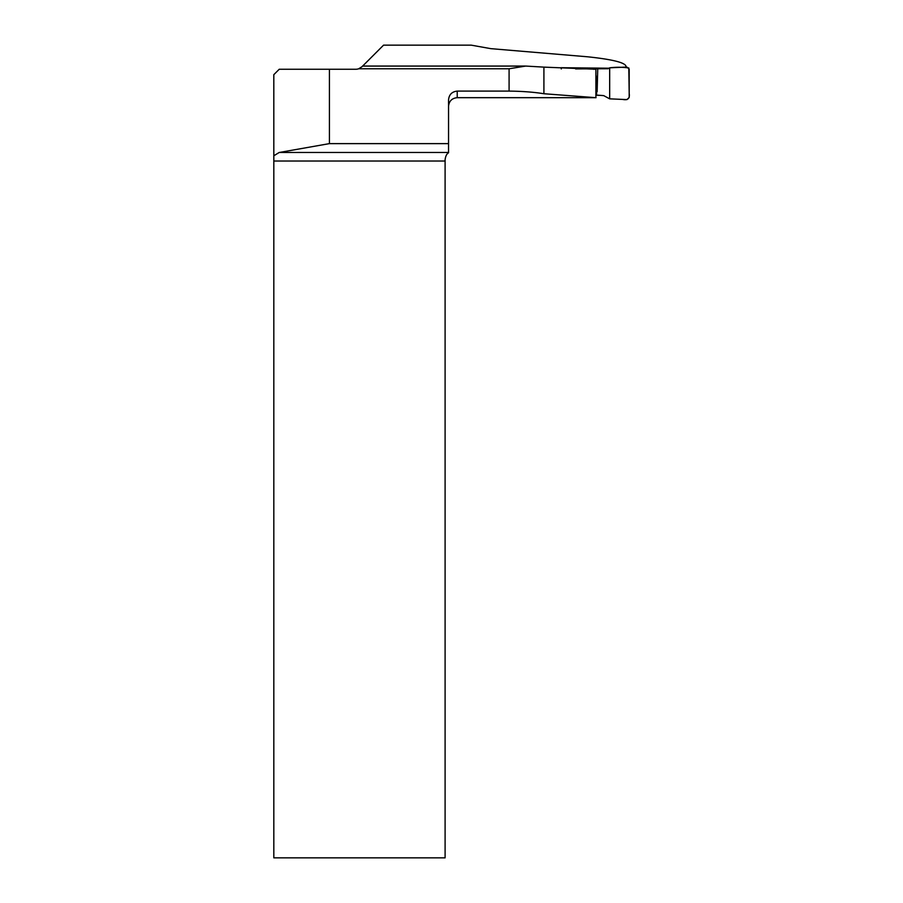 <?xml version="1.0" encoding="UTF-8"?>
<svg xmlns="http://www.w3.org/2000/svg" width="903" height="903" viewBox="0 0 903 903"><rect width="100%" height="100%" fill="white"/><g stroke="black" fill="none" stroke-linecap="round" stroke-linejoin="round"><path stroke-width="1.35" d="M445.1 161.016L273.823 161.016L273.823 857.85L445.1 857.85L445.1 159.696C445.563 156.129 446.714 153.826 448.543 152.788L448.543 143.622L329.426 143.622L329.426 69.249L355.872 69.249A8.669 8.669 0 0 0 358.683 68.775L362.001 66.709L383.561 45.15L471.185 45.15L490.814 48.649L587.661 56.799C611.749 59.338 624.504 62.42 625.926 66.032L625.926 67.104M561.305 68.921L560.955 67.714L609.006 68.21M595.901 69.249L543.911 67.127L543.911 93.731L595.901 97.682L595.901 69.249L593.271 69.238M543.911 67.127L525.715 66.066L509.089 68.775L509.089 91.101L457.211 91.101L457.211 97.682L596.048 97.682M596.048 95.199L600.405 95.413M543.911 93.731C533.831 92.117 522.227 91.237 509.089 91.101M448.543 143.622L448.543 99.996C449.005 94.646 451.895 91.677 457.211 91.101M329.426 69.249L279.241 69.249L273.812 74.667L273.823 161.016M329.426 143.622L279.208 152.483L273.812 155.767M575.595 68.91L608.069 68.741L609.672 67.815L626.93 67.059L629.188 69.192L629.188 97.468L626.942 99.601L609.672 98.845L603.712 95.628L596.048 95.029M609.672 98.845L622.63 99.409C627.822 100.526 630.012 98.495 629.188 93.291L628.804 67.973C622.675 67.093 616.297 67.036 609.672 67.815L609.672 98.845L609.672 67.815M362.622 66.088L524.496 66.088M358.683 68.775L509.089 68.775M279.208 152.483L448.543 152.483M457.211 97.682C451.94 98.19 449.051 101.08 448.543 106.351M362.532 66.066L525.14 66.066M596.465 76.27L596.601 93.856M597.73 69.283L597.131 91.688"/></g></svg>
